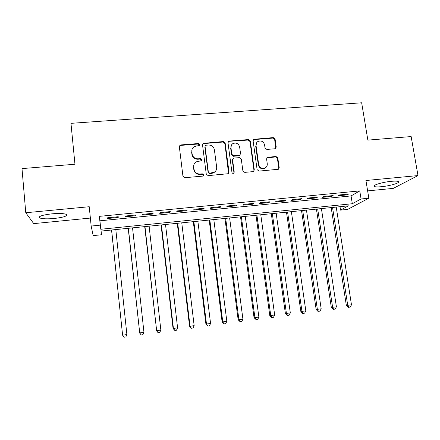 <?xml version="1.0" encoding="UTF-8"?>
<svg xmlns="http://www.w3.org/2000/svg" width="440" height="440" viewBox="0 0 440 440"><rect width="100%" height="100%" fill="white"/><g stroke="black" fill="none" stroke-linecap="round" stroke-linejoin="round"><path stroke-width="0.66" d="M199.777 144.568L198.479 143.528L180.813 144.93L179.971 145.233L179.339 146.691L182.941 176.198L184.822 177.7L202.604 176.121L203.621 174.867L202.312 173.822L200.024 174.026C196.746 173.993 194.75 172.398 194.029 169.24L193.721 166.782C193.545 164.698 194.31 163.07 196.014 161.887L201.19 160.732L201.691 159.665L200.387 158.62L198.105 158.812C194.838 158.769 192.847 157.179 192.132 154.044L191.823 151.602C191.653 149.622 192.357 148.044 193.941 146.872L196.488 145.976L199.315 145.602L199.777 144.568M199.551 145.382L198.264 144.007L180.642 145.404L179.35 146.223M203.352 175.747L203.396 175.269L202.087 174.224L199.804 174.427L200.024 174.026M201.448 160.507L201.471 160.105L200.167 159.06L197.89 159.253L198.105 158.812M391.292 181.335C382.388 182.116 371.707 185.405 374.303 186.483C375.342 186.967 377.74 187.038 381.497 186.692C390.099 185.933 400.911 182.705 398.415 181.555C397.414 181.071 395.043 180.994 391.292 181.335M51.892 213.84C42.136 215.023 38.11 216.403 39.804 217.965C42.433 218.911 47.262 219.082 54.296 218.477C63.877 217.327 67.876 215.952 66.291 214.368C63.794 213.428 58.993 213.252 51.892 213.84M274.874 148.77L275.473 148.588L276.227 147.048L275.072 139.057L273.262 137.599L253.814 139.299L253.105 140.805L257.12 169.637L258.957 171.105L278.377 169.279L279.207 167.684L277.8 157.938L275.985 156.481L267.355 157.339L266.574 158.901L267.262 163.746C267.438 165.649 266.712 167.062 265.089 167.987C261.855 168.965 259.721 167.799 258.682 164.489L256.031 145.524C255.865 143.759 256.504 142.406 257.961 141.465C261.25 140.3 263.456 141.422 264.578 144.832L265.023 147.972L266.844 149.43L274.874 148.77M361.064 198.979L368.836 198.204L347.71 209.374L340.543 210.117L348.436 205.832L101.019 231.077L101.481 234.762L93.181 235.62L91.168 226.056L100.282 225.143L100.793 229.262L352.314 203.731L361.064 198.979L359.755 190.899L99.385 216.359L100.282 225.143M91.168 226.056L89.238 206.729L25.768 212.746L22 168.603L74.96 164.241L70.967 123.338L361.664 102.79L367.851 140.124L411.142 136.56L418 175.571L365.937 180.505L368.836 198.204M225.159 143.033L223.316 141.559L203.187 143.363L202.527 144.843L206.261 174.136L208.126 175.626L228.217 173.712L229.02 172.123L225.159 143.033L224.879 143.512L223.042 142.038L203.742 143.572L202.565 144.227M229.416 141.075L248.474 139.568L250.299 141.031L254.298 169.889L253.484 171.479L252.907 171.644L244.728 172.37L242.886 170.896L241.28 159.104L239.443 157.63L233.998 158.092L233.338 158.296L232.584 159.841L234.234 172.156L233.673 173.267C232.799 173.553 232.227 173.245 231.946 172.359L228.008 142.808L228.696 141.317L248.144 140.047L248.474 139.568M367.637 190.894L393.272 188.381L418 175.571M25.768 212.746L33.721 223.625L90.371 218.07M118.25 216.722L107.651 217.767L107.69 218.504L118.222 217.465L118.25 216.722M135.779 214.995L125.285 216.029L125.208 216.777L135.636 215.749L135.779 214.995M153.131 213.29L142.742 214.313L142.555 215.066L152.884 214.049L153.131 213.29M170.308 211.596L160.023 212.608L159.731 213.373L169.956 212.366L170.308 211.596M187.319 209.924L177.133 210.925L176.737 211.695L186.857 210.694L187.319 209.924M204.16 208.269L194.073 209.259L193.573 210.034L203.594 209.044L204.16 208.269M220.836 206.624L210.848 207.609L210.243 208.389L220.171 207.411L220.836 206.624M237.347 205.002L227.464 205.975L226.754 206.762L236.588 205.794L237.347 205.002M253.704 203.39L243.909 204.353L243.106 205.15L252.841 204.188L253.704 203.39M269.896 201.795L260.2 202.752L259.303 203.549L268.945 202.598L269.896 201.795M285.934 200.216L276.331 201.163L275.341 201.971L284.889 201.025L285.934 200.216M301.824 198.655L292.309 199.59L291.225 200.404L300.685 199.469L301.824 198.655M317.559 197.104L308.132 198.033L306.961 198.853L316.327 197.923L317.559 197.104M333.141 195.569L323.807 196.488L322.542 197.313L331.826 196.399L333.141 195.569M99.385 216.359L99.935 220.803L351.065 195.927L359.755 190.899M337.981 195.789L347.177 194.882L348.579 194.051L339.334 194.964L337.981 195.789M340.005 206.69L340.543 210.117M101.101 231.066L101.481 234.762M99.935 220.803L100.793 229.262M351.065 195.927L352.314 203.731M118.222 217.465L118.146 216.733M135.636 215.749L135.559 215.017M152.884 214.049L152.796 213.323M169.956 212.366L169.868 211.64M186.857 210.694L186.769 209.979M203.594 209.044L203.506 208.329M220.171 207.411L220.077 206.701M236.588 205.794L236.495 205.084M252.841 204.188L252.747 203.484M268.945 202.598L268.846 201.899M284.889 201.025L284.79 200.332M300.685 199.469L300.581 198.776M316.327 197.923L316.223 197.236M331.826 196.399L331.716 195.712M347.177 194.882L347.067 194.2M192.088 149.248L191.823 151.602M197.89 159.253C194.634 159.209 192.649 157.619 191.934 154.495L191.626 152.059M194.068 164.191L193.721 166.782M199.804 174.427C196.537 174.394 194.541 172.805 193.826 169.653L193.518 167.206M228.58 173.443L224.879 143.512M206.074 145.211L205.535 145.393L205.062 146.432L208.351 172.128L209.66 173.173L214.176 172.304C216.024 171.144 216.854 169.466 216.667 167.277L214.39 149.76C213.664 146.657 211.69 145.073 208.461 145.019L206.074 145.211M205.079 146.069L205.062 146.432M215.809 170.825L213.923 172.711L211.811 173.365L209.418 173.58L208.115 172.535L204.831 146.905M253.748 171.309L253.952 170.297L249.964 141.504L248.144 140.047M232.711 158.989L232.287 160.276L233.931 172.557L234.234 172.156M233.855 173.146L233.931 172.557M239.63 146.938C238.469 143.446 236.203 142.335 232.826 143.616C231.418 144.573 230.791 145.915 230.951 147.642L231.853 154.357L233.695 155.832L239.795 155.177L240.537 153.637L239.63 146.938M231.391 145.145L230.951 147.642M240.097 154.946L238.821 155.821L233.398 156.277L231.556 154.803L230.659 148.104M229.13 141.554L228.085 142.065M256.619 142.753L256.031 145.524M266.041 167.321L264.715 168.399C261.487 169.378 259.358 168.212 258.324 164.906L255.679 145.987M278.559 169.18L278.795 168.097L277.393 158.373L275.583 156.921L266.761 157.911M275.655 148.472L274.676 139.535L272.872 138.083L254.139 139.568L253.226 139.964M111.557 229.999L122.595 335.154L126.891 334.587L115.819 229.565M111.612 229.999L122.595 335.154L124.102 337.211L122.54 335.143M126.891 334.587L125.813 336.98L124.102 337.211M128.222 228.299L139.706 332.888L143.957 332.327L132.545 227.86M128.376 228.283L139.706 332.888L141.169 334.934L139.541 332.888M143.957 332.327L142.868 334.708L141.169 334.934M144.722 226.617L156.646 330.644L160.853 330.083L149.105 226.171M144.98 226.589L156.646 330.644L158.076 332.684L156.376 330.66M160.853 330.083L159.753 332.459L158.076 332.684M161.068 224.95L173.052 328.449L173.421 328.416L177.59 327.866L165.517 224.494M161.43 224.912L173.421 328.416L174.812 330.451L173.052 328.449M177.59 327.866L176.479 330.231L174.812 330.451M177.265 223.3L189.563 326.26L190.031 326.216L194.161 325.672L181.77 222.838M177.722 223.251L190.031 326.216L191.389 328.245L189.563 326.26M194.161 325.672L193.039 328.026L191.389 328.245M193.303 221.661L205.92 324.093L210.573 323.493L197.868 221.194M193.859 221.606L206.487 324.033L207.806 326.057L205.92 324.093M210.573 323.493L209.44 325.842L207.806 326.057M209.198 220.039L222.118 321.943L222.778 321.877L226.831 321.338L213.818 219.566M209.841 219.973L222.778 321.877L224.07 323.889L222.118 321.943M226.831 321.338L225.687 323.675L224.07 323.889M224.939 218.433L238.161 319.814L238.92 319.737L242.93 319.204L229.62 217.954M225.681 218.356L238.92 319.737L240.174 321.745L238.161 319.814M242.93 319.204L241.775 321.536L240.174 321.745M240.543 216.843L254.056 317.708L258.88 317.091L245.273 216.359M241.373 216.755L254.903 317.614L256.13 319.622L254.056 317.708M258.88 317.091L257.714 319.413L256.13 319.622M255.998 215.264L269.803 315.623L274.676 314.996L260.783 214.775M256.916 215.171L270.738 315.519L271.931 317.515L271.552 317.554L269.803 315.623M274.676 314.996L273.504 317.306L271.931 317.515M271.31 213.703L285.395 313.555L290.323 312.923L276.149 213.208M267.009 157.591L267.355 157.339M272.316 213.598L286.423 313.44L287.584 315.43L287.166 315.475L285.395 313.555M290.323 312.923L289.141 315.222L287.584 315.43M286.484 212.152L300.85 311.509L305.827 310.866L291.374 211.657M287.579 212.042L301.966 311.377L303.089 313.368L302.643 313.412L300.85 311.509M305.827 310.866L304.634 313.159L303.089 313.368M301.527 210.617L316.157 309.48L321.184 308.831L306.46 210.117M302.704 210.496L317.361 309.337L318.456 311.317L317.972 311.372L316.157 309.48M321.184 308.831L319.985 311.113L318.456 311.317M316.426 209.099L331.326 307.466L336.402 306.812L321.409 208.588M317.686 208.967L332.613 307.318L333.674 309.293L333.157 309.348L331.326 307.466M336.402 306.812L335.192 309.089L333.674 309.293M331.194 207.592L346.352 305.476L351.478 304.816L336.226 207.075M332.536 207.455L347.721 305.311L348.755 307.285L348.205 307.346L346.352 305.476M351.478 304.816L350.257 307.082L348.755 307.285M198.264 144.007L198.479 143.528M202.087 174.224L202.312 173.822M200.167 159.06L200.387 158.62M191.934 154.495L192.132 154.044M193.826 169.653L194.029 169.24M180.642 145.404L180.813 144.93M228.729 172.53L229.02 172.123M203.742 143.572L203.968 143.094M223.042 142.038L223.316 141.559M208.115 172.535L208.351 172.128M209.418 173.58L209.66 173.173M211.811 173.365L212.058 172.964M249.964 141.504L250.299 141.031M253.952 170.297L254.298 169.889M232.287 160.276L232.584 159.841M231.556 154.803L231.853 154.357M233.398 156.277L233.695 155.832M238.821 155.821L239.135 155.381M258.324 164.906L258.682 164.489M267.564 157.603L267.944 157.163M275.583 156.921L275.985 156.481M277.393 158.373L277.8 157.938M278.795 168.097L279.207 167.684M254.139 139.568L254.485 139.09M272.872 138.083L273.262 137.599M274.676 139.535L275.072 139.057M275.825 147.51L276.227 147.048M374.303 186.483L374.171 185.708M39.804 217.965L39.683 216.596M179.801 145.712L179.971 145.233M202.961 143.841L203.187 143.363M213.923 172.711L214.176 172.304M239.476 155.617L239.795 155.177M228.41 141.796L228.696 141.317M264.715 168.399L265.089 167.987M253.468 139.783L253.814 139.299"/></g></svg>

